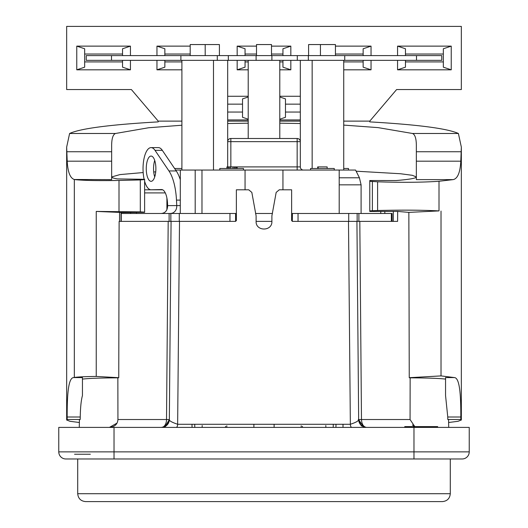 <?xml version="1.0" encoding="UTF-8"?>
<svg xmlns="http://www.w3.org/2000/svg" width="528" height="528" viewBox="0 0 528 528"><rect width="100%" height="100%" fill="white"/><g stroke="black" fill="none" stroke-linecap="round" stroke-linejoin="round"><path stroke-width="0.79" d="M175.659 170.062L355.568 170.062L359.423 177.784L339.2 177.784M237.164 168.485L237.164 166.907L226.901 166.907L226.901 168.485M327.149 168.485L327.149 166.907L317.678 166.907L317.678 168.485M236.9 168.485L236.9 166.907M236.372 168.485L236.372 166.907M235.316 168.485L235.316 166.907M234.267 168.485L234.267 166.907M232.954 168.485L232.954 166.907M230.584 168.485L230.584 166.907M229.271 168.485L229.271 166.907M228.215 168.485L228.215 166.907M227.165 168.485L227.165 166.907M318.206 168.485L318.206 166.907M297.152 170.062L297.152 166.907L300.313 166.907A3.155 3.155 0 0 0 303.468 170.062A3.155 3.155 0 0 1 300.313 166.907L300.313 60.344M297.152 138.488L230.848 138.488L297.152 138.488A3.155 3.155 0 0 1 300.313 141.649A3.155 3.155 0 0 0 297.152 138.488L297.152 166.907L237.164 166.907M230.848 138.488A3.155 3.155 0 0 0 227.687 141.649A3.155 3.155 0 0 1 230.848 138.488L230.848 141.649L300.313 141.649M227.687 166.907L227.687 60.344M201.98 170.062L201.98 213.484M245.058 170.062L245.058 189.796M339.253 213.484L339.2 212.692L339.253 213.484M339.2 170.062L339.2 212.692M282.942 170.062L282.942 189.796L282.942 170.062M79.372 422.499L70 421.304L66.653 420.011L67.168 419.503L67.168 417.008C67.135 396.561 68.059 377.857 73.577 377.579L74.323 377.454C77.794 376.933 85.1 376.589 96.241 376.431L118.754 377.698L119.123 221.377L170.854 221.377L170.854 213.484L236.372 213.484M412.381 424.981L414.797 426.611L410.065 419.529L410.137 377.843L409.246 377.698L408.85 212.381L397.663 211.418L397.604 221.377L357.146 221.377L357.146 213.484L392.086 213.484L392.086 221.377M357.146 221.377L292.42 221.377L291.628 220.585L291.628 189.796L279.279 189.796L276.17 192.41L271.894 215.879L271.894 221.377C272.389 231.548 255.611 231.561 256.106 221.377L271.894 221.377M256.106 221.377L256.106 215.879L251.83 192.41L248.721 189.796L236.372 189.796L236.372 220.585L235.58 221.377L229.957 221.377L229.957 213.484M229.957 221.377L170.854 221.377M335.94 427.396L335.993 424.268L335.94 427.396M333.208 427.396L333.26 424.268M194.74 424.268L194.792 427.396M292.301 221.364L292.42 213.484L357.146 213.484M291.628 213.484L292.42 213.484M255.545 213.484L272.455 213.484M235.587 221.377L235.58 213.484M179.507 221.377L177.646 424.268L350.354 424.268C355.879 422.486 358.644 420.922 358.657 419.575L356.928 221.377L358.657 419.575C358.624 418.057 358.261 422.506 361.007 425.126L363.231 426.664L360.98 425.099C358.664 420.519 357.892 418.678 358.657 419.575L361.475 419.529L359.812 221.377M348.493 221.377L350.354 424.268A3.155 1.465 89.5 0 0 351.839 427.396M118.754 377.698L117.863 377.843L117.935 419.529C117.553 424.268 114.721 426.888 109.435 427.396L117.038 423.093M168.188 221.377L166.525 419.529L169.343 419.575C169.039 420.73 171.805 422.294 177.646 424.268A3.155 1.492 90 0 1 176.154 427.396L179.923 427.396M356.136 171.197L400.455 173.738L412.322 175.303L416.348 176.946C416.255 178.226 409.543 179.421 396.218 180.536L369.778 180.517L369.778 211.457L397.663 211.418M144.619 179.309L117.401 178.913C113.566 178.273 111.652 177.613 111.652 176.946L119.935 174.596L143.174 172.55M153.721 171.97L155.727 171.871M69.604 133.485L115.487 133.485C112.794 134.614 111.514 139.154 111.652 147.101L111.652 179.619L74.323 179.5C70.184 178.207 67.815 172.102 67.201 161.192L66.66 147.101L69.604 133.485C80.322 128.522 109.864 124.654 158.222 121.882L158.222 121.123L181.903 121.123M115.487 133.485L148.698 127.743L181.903 125.228M227.687 123.512L248.213 123.196M279.787 123.196L300.313 123.512M343.728 125.096L378.121 127.624L412.513 133.485L458.396 133.485L461.34 147.101L460.799 161.192C460.185 172.537 457.631 178.682 453.143 179.619L439.006 181.269L439.006 210.903C422.281 210.052 401.815 209.92 377.599 210.514L369.778 210.883L369.778 211.457M453.143 179.619L416.348 179.619L416.348 147.101C416.486 139.154 415.206 134.614 412.513 133.485M119.546 221.377L119.546 212.395L96.241 211.424L140.309 211.886L140.309 179.936L144.619 179.599L144.619 212.131L140.309 211.886M248.213 96.994L242.53 98.888L242.53 117.308L248.213 119.203M227.687 96.261L248.213 96.261M227.687 104.155L242.53 104.155M343.728 121.123L369.778 121.123L396.614 89.549L461.34 89.549L461.34 26.4L66.66 26.4L66.66 89.549L131.386 89.549L158.222 121.123M300.313 121.123L279.787 121.123M248.213 121.123L227.687 121.123M397.564 55.605L397.564 46.134L451.235 46.134L451.235 69.815L397.564 69.815L397.564 60.344M371.039 60.344L371.039 69.815L343.728 69.815M335.438 46.134L371.039 46.134L371.039 55.605M237.164 55.605L237.164 46.134L256.502 46.134M271.498 46.134L290.836 46.134L290.836 55.605M248.213 69.815L237.164 69.815L237.164 60.344M290.836 60.344L290.836 69.815L279.787 69.815M300.313 119.942L279.787 119.942M279.787 96.261L300.313 96.261M248.213 119.942L227.687 119.942M181.903 69.815L156.961 69.815L156.961 60.344M156.961 55.605L156.961 46.134L190.192 46.134M130.436 60.344L130.436 69.815L76.765 69.815L76.765 46.134L130.436 46.134L130.436 55.605M369.778 121.123L369.778 121.882C417.899 124.654 447.44 128.522 458.396 133.485M408.85 212.381L439.006 210.903M441.025 211.042L441.025 375.903L454.423 377.579C459.954 377.876 460.858 396.568 460.832 417.008L460.832 419.503L461.347 420.011L458 421.304L448.628 422.499M461.34 147.101L461.34 419.958M453.446 458.977L462.132 458.977A7.102 7.102 -90 0 0 469.234 451.869L469.234 427.396L58.766 427.396L58.766 451.869A7.102 7.102 0 0 0 65.868 458.977L114.022 458.977L114.022 451.869L58.766 451.869M161.502 427.396L165.185 426.459L169.343 419.575C169.151 418.361 170.537 421.925 165.693 426.162C166.003 426.433 164.591 426.842 161.456 427.396L164.974 426.571L161.449 427.403M173.144 427.396L174.161 427.396M175.157 427.396L176.075 427.396M365.726 427.396L366.082 427.396M366.551 427.403L363.416 426.749M462.132 458.977L114.022 458.977M450.292 458.977L450.292 493.706L77.708 493.706L77.708 458.977L74.554 458.977L264 458.977M450.292 493.706C449.823 498.498 447.19 501.131 442.398 501.6L85.602 501.6C80.81 501.131 78.177 498.498 77.708 493.706M343.015 427.396L343.009 424.268M192.06 427.396L192.007 424.268L192.06 427.396M301.237 427.396A47.362 7.293 88 0 1 301.198 425.773M302.458 427.396A39.468 6.079 88 0 1 302.425 426.327M325.809 425.502A39.468 6.079 -92 0 0 325.862 427.396M121.024 221.377L121.024 213.484L170.854 213.484M144.619 181.256A21.074 8.032 -90 0 0 151.074 189.77A21.074 8.032 -90 0 0 151.14 189.77L161.522 189.545A15.787 6.019 90 0 1 161.568 189.539A15.787 6.019 90 0 1 167.534 203.24L167.653 205.616C167.495 210.448 165.376 213.068 161.304 213.484M180.319 179.731A39.468 15.041 90 0 0 176.253 170.947L162.314 150.328A21.074 8.032 -90 0 0 158.367 147.616L151.074 147.616A21.074 8.032 -90 0 0 144.098 179.157M158.301 189.77A21.074 8.032 -90 0 0 158.367 189.77A21.074 8.032 -90 0 0 158.433 189.77L162.373 189.684M154.717 176.933A12.632 4.811 90 0 1 154.717 160.453M180.319 205.59L176.761 205.59L176.484 200.112A39.468 15.041 -90 0 0 168.953 170.947L155.014 150.328A21.074 8.032 -90 0 0 151.074 147.616M170.405 213.484L172.28 213.167C175.322 211.893 176.814 209.372 176.761 205.59L167.653 205.616M195.195 213.484L195.195 170.062M180.272 213.484L180.319 170.062M225.575 426.327A39.468 6.079 -88 0 1 225.542 427.396M202.138 427.396A39.468 6.079 92 0 0 202.191 425.502M226.802 425.773A47.362 7.293 -88 0 1 226.763 427.396M149.239 180.371A12.632 4.811 90 0 1 146.348 166.241A12.632 4.811 90 0 1 151.074 156.064A12.632 4.811 90 0 1 152.909 157.014A12.632 4.811 90 0 1 155.793 171.145A12.632 4.811 90 0 1 151.074 181.322A12.632 4.811 90 0 1 149.239 180.371M90.341 454.238L74.554 454.238L90.341 454.238M404.771 427.396L404.771 426.611L437.659 426.611L437.659 427.396M432.729 427.396L432.729 426.611M421.219 427.396L421.219 426.611M409.702 427.396L409.702 426.611M67.168 419.503L80.197 419.503L79.418 419.859M448.582 419.859L447.803 419.503L460.832 419.503M117.863 377.843C100.657 377.923 88.849 378.345 82.447 379.104M67.168 417.008L80.243 417.008C80.421 407.339 81.154 400.184 82.447 395.538L82.447 377.579L73.577 377.579M80.243 417.008L80.197 419.503M447.803 419.503L447.757 417.008L460.832 417.008M454.423 377.579L445.553 377.579L445.553 395.538L447.757 417.008M445.553 379.104C439.151 378.345 427.343 377.923 410.137 377.843M410.065 419.529L361.475 419.529C361.786 424.321 363.482 426.941 366.551 427.396L366.551 427.396M366.406 427.396L363.297 426.697L358.657 419.575C357.357 417.958 361.376 427.33 362.03 425.977C364.472 427.053 361.152 426.4 366.538 427.396L366.663 427.396M358.657 419.674L359.905 423.76L358.657 419.575M165.033 426.538L163.515 427.126M170.036 340.072L171.072 221.377L169.343 419.575L166.993 425.126L165.099 426.505M117.935 419.529L166.525 419.529A7.894 5.075 -90 0 1 161.614 427.396M409.246 377.698L441.025 375.903M66.66 147.101L66.66 419.958M369.778 180.517L369.778 181.295L377.599 181.797C401.815 182.602 422.281 182.424 439.006 181.269M74.91 179.619C84.143 180.543 98.842 180.82 119.005 180.451L140.309 179.936M144.619 212.348L119.546 212.533M144.619 192.905L165.284 192.905M144.619 189.803L162.65 189.803M162.65 189.796L144.619 189.796M96.241 376.431L96.241 211.424M451.235 69.815L443.342 67.181L443.342 48.767L451.235 46.134M405.458 54.028L443.342 54.028M405.458 55.605L405.458 48.767L397.564 46.134M443.342 61.921L405.458 61.921M405.458 60.344L405.458 67.181L397.564 69.815M363.145 55.605L363.145 48.767L371.039 46.134M335.438 54.028L363.145 54.028M363.145 60.344L363.145 67.181L371.039 69.815M363.145 61.921L343.728 61.921M282.942 55.605L282.942 48.767L290.836 46.134M245.058 54.028L256.502 54.028M271.498 54.028L282.942 54.028M245.058 55.605L245.058 48.767L237.164 46.134M282.942 60.344L282.942 67.181L290.836 69.815M282.942 61.921L279.787 61.921M248.213 61.921L245.058 61.921M245.058 60.344L245.058 67.181L237.164 69.815M279.787 119.203L285.47 117.308L285.47 98.888L279.787 96.994M285.47 104.155L300.313 104.155M300.313 112.048L285.47 112.048M242.53 112.048L227.687 112.048M181.903 61.921L164.855 61.921M164.855 60.344L164.855 67.181L156.961 69.815M164.855 55.605L164.855 48.767L156.961 46.134M164.855 54.028L190.192 54.028M76.765 69.815L84.658 67.181L84.658 48.767L76.765 46.134M122.542 55.605L122.542 48.767L130.436 46.134M84.658 54.028L122.542 54.028M122.542 60.344L122.542 67.181L130.436 69.815M122.542 61.921L84.658 61.921M312.154 168.485L312.154 60.344M343.728 170.062L343.728 60.344M86.236 60.344L441.764 60.344L441.764 55.605L86.236 55.605L86.236 60.344M219.404 55.605L219.404 44.557L190.192 44.557L190.192 55.605M205.194 55.605L205.194 44.557M256.502 55.605L256.502 44.557L271.498 44.557L271.498 55.605M308.596 55.605L308.596 44.557L320.437 44.557L320.437 55.605M335.438 55.605L335.438 44.557L320.437 44.557M344.738 60.344L344.738 55.605M308.345 60.344L308.345 55.605M297.297 60.344L297.297 55.605M271.894 60.344L271.894 55.605M256.106 60.344L256.106 55.605M228.334 60.344L228.334 55.605M217.285 60.344L217.285 55.605M180.893 60.344L180.893 55.605M279.787 138.488L279.787 60.344M248.213 138.488L248.213 60.344M213.484 170.062L213.484 60.344M181.903 170.062L181.903 60.344M253.895 427.396L253.895 424.268M274.105 427.396L274.105 424.268M174.59 168.485L181.903 168.485M348.46 170.062L348.46 168.485L343.728 168.485M310.57 170.062L310.57 168.485L334.257 168.485L334.257 170.062M219.793 170.062L219.793 168.485L243.474 168.485L243.474 170.062M227.687 141.649L230.848 141.649L230.848 166.907M391.373 221.377L391.373 213.484M358.888 213.484L358.888 221.377M121.255 221.377L121.255 213.484M169.112 213.484L169.112 221.377M179.276 221.377L179.276 213.484M298.043 221.377L298.043 213.484M348.724 221.377L348.724 213.484M176.253 170.947L168.953 170.947M155.014 150.328L162.314 150.328M180.319 200.112L176.484 200.112M180.319 177.784L179.639 177.784M151.14 189.77L158.433 189.77M361.093 213.484L361.093 184.846L339.2 184.846M469.234 451.869L114.022 451.869L114.022 427.396M413.978 458.977L413.978 427.396M74.323 377.454L74.323 179.5M416.348 161.192L460.799 161.192M416.348 151.741L461.274 151.741M111.652 161.192L67.201 161.192M66.726 151.741L111.652 151.741M377.599 181.797L377.599 210.514M393.334 211.372L393.281 221.377M384.8 213.484L384.846 211.537M130.607 212.626L130.627 213.484M119.005 180.451L119.005 211.51M121.216 213.484L121.216 212.533M372.385 181.573L372.385 210.679M416.506 60.344L416.506 55.605M111.494 60.344L111.494 55.605M166.907 209.715L166.907 198.04M158.367 189.77L151.074 189.77M361.093 184.846L359.423 177.784M79.418 419.78L79.286 427.396M448.582 419.78L448.714 427.396M364.195 427.04C360.67 425.641 358.829 423.152 358.657 419.582L358.657 419.635M358.809 421.067L358.934 421.588M359.667 423.37L360.103 424.063M362.327 426.175L362.657 426.373M354.354 427.396L355.318 427.396M356.426 427.396L357.634 427.396M161.469 427.396L165.185 426.459M176.154 427.396L175.025 427.396M166.492 425.581L167.449 424.637M167.587 424.466L168.478 423.093M168.491 423.08L169.343 419.615M164.848 426.631L164.498 426.789M380.78 211.636L380.734 213.484M136.475 213.484L136.462 212.685"/></g></svg>
